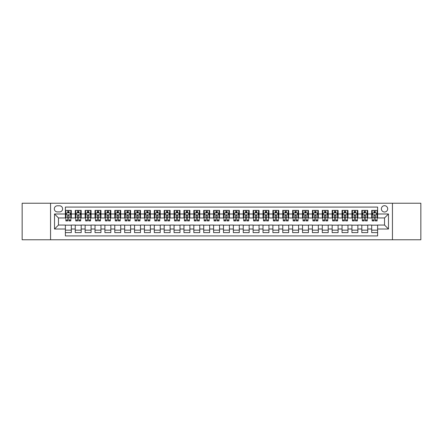 <?xml version="1.0" encoding="UTF-8"?>
<svg xmlns="http://www.w3.org/2000/svg" width="443" height="443" viewBox="0 0 443 443"><rect width="100%" height="100%" fill="white"/><g stroke="black" fill="none" stroke-linecap="round" stroke-linejoin="round"><path stroke-width="0.66" d="M384.535 205.69A3.162 3.162 0 0 0 381.373 208.852A3.162 3.162 0 0 0 384.535 212.014A3.162 3.162 0 0 0 387.697 208.852A3.162 3.162 0 0 0 384.535 205.69M392.443 239.779L420.85 239.779L420.85 203.221L392.443 203.221L392.443 239.779L50.557 239.779L50.557 203.221L22.15 203.221L22.15 239.779L50.557 239.779M377.619 210.386L371.694 210.386L371.694 213.991L367.74 213.991L367.74 217.945L371.694 217.945L371.694 213.991M367.74 213.991L367.74 210.386L361.809 210.386L361.809 213.991L357.861 213.991L357.861 217.945L361.809 217.945L361.809 213.991M357.861 213.991L357.861 210.386L351.93 210.386L351.93 213.991L347.976 213.991L347.976 217.945L351.93 217.945L351.93 213.991M347.976 213.991L347.976 210.386L342.051 210.386L342.051 213.991L338.098 213.991L338.098 217.945L342.051 217.945L342.051 213.991M338.098 213.991L338.098 210.386L332.167 210.386L332.167 213.991L328.213 213.991L328.213 217.945L332.167 217.945L332.167 213.991M328.213 213.991L328.213 210.386L322.288 210.386L322.288 213.991L318.334 213.991L318.334 217.945L322.288 217.945L322.288 213.991M318.334 213.991L318.334 210.386L312.404 210.386L312.404 213.991L308.455 213.991L308.455 217.945L312.404 217.945L312.404 213.991M308.455 213.991L308.455 210.386L302.525 210.386L302.525 213.991L298.571 213.991L298.571 217.945L302.525 217.945L302.525 213.991M298.571 213.991L298.571 210.386L292.646 210.386L292.646 213.991L288.692 213.991L288.692 217.945L292.646 217.945L292.646 213.991M288.692 213.991L288.692 210.386L282.761 210.386L282.761 213.991L278.808 213.991L278.808 217.945L282.761 217.945L282.761 213.991M278.808 213.991L278.808 210.386L272.882 210.386L272.882 213.991L268.929 213.991L268.929 217.945L272.882 217.945L272.882 213.991M268.929 213.991L268.929 210.386L262.998 210.386L262.998 213.991L259.05 213.991L259.05 217.945L262.998 217.945L262.998 213.991M259.05 213.991L259.05 210.386L253.119 210.386L253.119 213.991L249.165 213.991L249.165 217.945L253.119 217.945L253.119 213.991M249.165 213.991L249.165 210.386L243.24 210.386L243.24 213.991L239.286 213.991L239.286 217.945L243.24 217.945L243.24 213.991M239.286 213.991L239.286 210.386L233.356 210.386L233.356 213.991L229.408 213.991L229.408 217.945L233.356 217.945L233.356 213.991M229.408 213.991L229.408 210.386L223.477 210.386L223.477 213.991L219.523 213.991L219.523 217.945L223.477 217.945L223.477 213.991M219.523 213.991L219.523 210.386L213.592 210.386L213.592 213.991L209.644 213.991L209.644 217.945L213.592 217.945L213.592 213.991M209.644 213.991L209.644 210.386L203.714 210.386L203.714 213.991L199.76 213.991L199.76 217.945L203.714 217.945L203.714 213.991M199.76 213.991L199.76 210.386L193.835 210.386L193.835 213.991L189.881 213.991L189.881 217.945L193.835 217.945L193.835 213.991M189.881 213.991L189.881 210.386L183.95 210.386L183.95 213.991L180.002 213.991L180.002 217.945L183.95 217.945L183.95 213.991M180.002 213.991L180.002 210.386L174.071 210.386L174.071 213.991L170.118 213.991L170.118 217.945L174.071 217.945L174.071 213.991M170.118 213.991L170.118 210.386L164.192 210.386L164.192 213.991L160.239 213.991L160.239 217.945L164.192 217.945L164.192 213.991M160.239 213.991L160.239 210.386L154.308 210.386L154.308 213.991L150.354 213.991L150.354 217.945L154.308 217.945L154.308 213.991M150.354 213.991L150.354 210.386L144.429 210.386L144.429 213.991L140.475 213.991L140.475 217.945L144.429 217.945L144.429 213.991M140.475 213.991L140.475 210.386L134.545 210.386L134.545 213.991L130.596 213.991L130.596 217.945L134.545 217.945L134.545 213.991M130.596 213.991L130.596 210.386L124.666 210.386L124.666 213.991L120.712 213.991L120.712 217.945L124.666 217.945L124.666 213.991M120.712 213.991L120.712 210.386L114.787 210.386L114.787 213.991L110.833 213.991L110.833 217.945L114.787 217.945L114.787 213.991M110.833 213.991L110.833 210.386L104.902 210.386L104.902 213.991L100.949 213.991L100.949 217.945L104.902 217.945L104.902 213.991M100.949 213.991L100.949 210.386L95.023 210.386L95.023 213.991L91.07 213.991L91.07 217.945L95.023 217.945L95.023 213.991M91.07 213.991L91.07 210.386L85.139 210.386L85.139 213.991L81.191 213.991L81.191 217.945L85.139 217.945L85.139 213.991M81.191 213.991L81.191 210.386L75.26 210.386L75.26 217.945L71.306 217.945L71.306 210.386L65.381 210.386M65.381 232.614L71.306 232.614L71.306 225.055L75.26 225.055L75.26 232.614L81.191 232.614L81.191 225.055L85.139 225.055L85.139 229.009L81.191 229.009M85.139 229.009L85.139 232.614L91.07 232.614L91.07 225.055L95.023 225.055L95.023 229.009L91.07 229.009M95.023 229.009L95.023 232.614L100.949 232.614L100.949 225.055L104.902 225.055L104.902 229.009L100.949 229.009M104.902 229.009L104.902 232.614L110.833 232.614L110.833 225.055L114.787 225.055L114.787 229.009L110.833 229.009M114.787 229.009L114.787 232.614L120.712 232.614L120.712 225.055L124.666 225.055L124.666 229.009L120.712 229.009M124.666 229.009L124.666 232.614L130.596 232.614L130.596 225.055L134.545 225.055L134.545 229.009L130.596 229.009M134.545 229.009L134.545 232.614L140.475 232.614L140.475 225.055L144.429 225.055L144.429 229.009L140.475 229.009M144.429 229.009L144.429 232.614L150.354 232.614L150.354 225.055L154.308 225.055L154.308 229.009L150.354 229.009M154.308 229.009L154.308 232.614L160.239 232.614L160.239 225.055L164.192 225.055L164.192 229.009L160.239 229.009M164.192 229.009L164.192 232.614L170.118 232.614L170.118 225.055L174.071 225.055L174.071 229.009L170.118 229.009M174.071 229.009L174.071 232.614L180.002 232.614L180.002 225.055L183.95 225.055L183.95 229.009L180.002 229.009M183.95 229.009L183.95 232.614L189.881 232.614L189.881 225.055L193.835 225.055L193.835 229.009L189.881 229.009M193.835 229.009L193.835 232.614L199.76 232.614L199.76 225.055L203.714 225.055L203.714 229.009L199.76 229.009M203.714 229.009L203.714 232.614L209.644 232.614L209.644 225.055L213.592 225.055L213.592 229.009L209.644 229.009M213.592 229.009L213.592 232.614L219.523 232.614L219.523 225.055L223.477 225.055L223.477 229.009L219.523 229.009M223.477 229.009L223.477 232.614L229.408 232.614L229.408 225.055L233.356 225.055L233.356 229.009L229.408 229.009M233.356 229.009L233.356 232.614L239.286 232.614L239.286 225.055L243.24 225.055L243.24 229.009L239.286 229.009M243.24 229.009L243.24 232.614L249.165 232.614L249.165 225.055L253.119 225.055L253.119 229.009L249.165 229.009M253.119 229.009L253.119 232.614L259.05 232.614L259.05 225.055L262.998 225.055L262.998 229.009L259.05 229.009M262.998 229.009L262.998 232.614L268.929 232.614L268.929 225.055L272.882 225.055L272.882 229.009L268.929 229.009M272.882 229.009L272.882 232.614L278.808 232.614L278.808 225.055L282.761 225.055L282.761 229.009L278.808 229.009M282.761 229.009L282.761 232.614L288.692 232.614L288.692 225.055L292.646 225.055L292.646 229.009L288.692 229.009M292.646 229.009L292.646 232.614L298.571 232.614L298.571 225.055L302.525 225.055L302.525 229.009L298.571 229.009M302.525 229.009L302.525 232.614L308.455 232.614L308.455 225.055L312.404 225.055L312.404 229.009L308.455 229.009M312.404 229.009L312.404 232.614L318.334 232.614L318.334 225.055L322.288 225.055L322.288 229.009L318.334 229.009M322.288 229.009L322.288 232.614L328.213 232.614L328.213 225.055L332.167 225.055L332.167 229.009L328.213 229.009M332.167 229.009L332.167 232.614L338.098 232.614L338.098 225.055L342.051 225.055L342.051 229.009L338.098 229.009M342.051 229.009L342.051 232.614L347.976 232.614L347.976 225.055L351.93 225.055L351.93 229.009L347.976 229.009M351.93 229.009L351.93 232.614L357.861 232.614L357.861 225.055L361.809 225.055L361.809 229.009L357.861 229.009M361.809 229.009L361.809 232.614L367.74 232.614L367.74 225.055L371.694 225.055L371.694 229.009L367.74 229.009M57.374 211.915L59.55 211.915A3.062 3.062 0 0 0 62.613 208.852A3.062 3.062 0 0 0 59.55 205.79L57.374 205.79A3.062 3.062 0 0 0 54.312 208.852A3.062 3.062 0 0 0 57.374 211.915M392.443 203.221L50.557 203.221M377.619 213.991L377.619 207.075L65.381 207.075L65.381 217.945L58.465 217.945L58.465 225.055L65.381 225.055L65.381 235.925L377.619 235.925L377.619 225.055L384.535 225.055L384.535 217.945L377.619 217.945L377.619 213.991L388.489 213.991L388.489 229.009L377.619 229.009M65.381 229.009L54.511 229.009L54.511 213.991L65.381 213.991M371.694 229.009L371.694 232.614L377.619 232.614M65.381 212.856L65.874 212.856M67.751 212.856L68.936 212.856M70.814 212.856L71.306 212.856M65.381 217.845L65.874 217.845M67.751 217.845L68.936 217.845M70.814 217.845L71.306 217.845M65.381 225.155L71.306 225.155M65.381 230.144L71.306 230.144M75.26 217.845L75.753 217.845M77.63 217.845L78.815 217.845M80.692 217.845L81.191 217.845M75.26 212.856L75.753 212.856M77.63 212.856L78.815 212.856M80.692 212.856L81.191 212.856M75.26 225.155L81.191 225.155M75.26 230.144L81.191 230.144M85.139 225.155L91.07 225.155M85.139 230.144L91.07 230.144M85.139 212.856L85.637 212.856M87.515 212.856L88.7 212.856M90.577 212.856L91.07 212.856M85.139 217.845L85.637 217.845M87.515 217.845L88.7 217.845M90.577 217.845L91.07 217.845M95.023 225.155L100.949 225.155M95.023 230.144L100.949 230.144M95.023 212.856L95.516 212.856M97.394 212.856L98.579 212.856M100.456 212.856L100.949 212.856M95.023 217.845L95.516 217.845M97.394 217.845L98.579 217.845M100.456 217.845L100.949 217.845M104.902 225.155L110.833 225.155M104.902 230.144L110.833 230.144M104.902 212.856L105.395 212.856M107.272 212.856L108.463 212.856M110.34 212.856L110.833 212.856M104.902 217.845L105.395 217.845M107.272 217.845L108.463 217.845M110.34 217.845L110.833 217.845M114.787 225.155L120.712 225.155M114.787 230.144L120.712 230.144M114.787 212.856L115.28 212.856M117.157 212.856L118.342 212.856M120.219 212.856L120.712 212.856M114.787 217.845L115.28 217.845M117.157 217.845L118.342 217.845M120.219 217.845L120.712 217.845M124.666 225.155L130.596 225.155M124.666 230.144L130.596 230.144M124.666 212.856L125.159 212.856M127.036 212.856L128.221 212.856M130.098 212.856L130.596 212.856M124.666 217.845L125.159 217.845M127.036 217.845L128.221 217.845M130.098 217.845L130.596 217.845M134.545 225.155L140.475 225.155M134.545 230.144L140.475 230.144M134.545 212.856L135.043 212.856M136.92 212.856L138.105 212.856M139.982 212.856L140.475 212.856M134.545 217.845L135.043 217.845M136.92 217.845L138.105 217.845M139.982 217.845L140.475 217.845M144.429 225.155L150.354 225.155M144.429 230.144L150.354 230.144M144.429 212.856L144.922 212.856M146.799 212.856L147.984 212.856M149.861 212.856L150.354 212.856M144.429 217.845L144.922 217.845M146.799 217.845L147.984 217.845M149.861 217.845L150.354 217.845M154.308 225.155L160.239 225.155M154.308 230.144L160.239 230.144M154.308 212.856L154.801 212.856M156.678 212.856L157.869 212.856M159.746 212.856L160.239 212.856M154.308 217.845L154.801 217.845M156.678 217.845L157.869 217.845M159.746 217.845L160.239 217.845M164.192 225.155L170.118 225.155M164.192 230.144L170.118 230.144M164.192 212.856L164.685 212.856M166.562 212.856L167.747 212.856M169.625 212.856L170.118 212.856M164.192 217.845L164.685 217.845M166.562 217.845L167.747 217.845M169.625 217.845L170.118 217.845M174.071 225.155L180.002 225.155M174.071 230.144L180.002 230.144M174.071 212.856L174.564 212.856M176.441 212.856L177.626 212.856M179.504 212.856L180.002 212.856M174.071 217.845L174.564 217.845M176.441 217.845L177.626 217.845M179.504 217.845L180.002 217.845M183.95 225.155L189.881 225.155M183.95 230.144L189.881 230.144M183.95 212.856L184.449 212.856M186.326 212.856L187.511 212.856M189.388 212.856L189.881 212.856M183.95 217.845L184.449 217.845M186.326 217.845L187.511 217.845M189.388 217.845L189.881 217.845M193.835 225.155L199.76 225.155M193.835 230.144L199.76 230.144M193.835 212.856L194.327 212.856M196.205 212.856L197.39 212.856M199.267 212.856L199.76 212.856M193.835 217.845L194.327 217.845M196.205 217.845L197.39 217.845M199.267 217.845L199.76 217.845M203.714 225.155L209.644 225.155M203.714 230.144L209.644 230.144M203.714 212.856L204.206 212.856M206.084 212.856L207.269 212.856M209.151 212.856L209.644 212.856M203.714 217.845L204.206 217.845M206.084 217.845L207.269 217.845M209.151 217.845L209.644 217.845M213.592 225.155L219.523 225.155M213.592 230.144L219.523 230.144M213.592 212.856L214.091 212.856M215.968 212.856L217.153 212.856M219.03 212.856L219.523 212.856M213.592 217.845L214.091 217.845M215.968 217.845L217.153 217.845M219.03 217.845L219.523 217.845M223.477 225.155L229.408 225.155M223.477 230.144L229.408 230.144M223.477 212.856L223.97 212.856M225.847 212.856L227.032 212.856M228.909 212.856L229.408 212.856M223.477 217.845L223.97 217.845M225.847 217.845L227.032 217.845M228.909 217.845L229.408 217.845M233.356 225.155L239.286 225.155M233.356 230.144L239.286 230.144M233.356 212.856L233.849 212.856M235.731 212.856L236.916 212.856M238.794 212.856L239.286 212.856M233.356 217.845L233.849 217.845M235.731 217.845L236.916 217.845M238.794 217.845L239.286 217.845M243.24 225.155L249.165 225.155M243.24 230.144L249.165 230.144M243.24 212.856L243.733 212.856M245.61 212.856L246.795 212.856M248.673 212.856L249.165 212.856M243.24 217.845L243.733 217.845M245.61 217.845L246.795 217.845M248.673 217.845L249.165 217.845M253.119 225.155L259.05 225.155M253.119 230.144L259.05 230.144M253.119 212.856L253.612 212.856M255.489 212.856L256.674 212.856M258.551 212.856L259.05 212.856M253.119 217.845L253.612 217.845M255.489 217.845L256.674 217.845M258.551 217.845L259.05 217.845M262.998 225.155L268.929 225.155M262.998 230.144L268.929 230.144M262.998 212.856L263.496 212.856M265.374 212.856L266.559 212.856M268.436 212.856L268.929 212.856M262.998 217.845L263.496 217.845M265.374 217.845L266.559 217.845M268.436 217.845L268.929 217.845M272.882 225.155L278.808 225.155M272.882 230.144L278.808 230.144M272.882 212.856L273.375 212.856M275.253 212.856L276.438 212.856M278.315 212.856L278.808 212.856M272.882 217.845L273.375 217.845M275.253 217.845L276.438 217.845M278.315 217.845L278.808 217.845M282.761 225.155L288.692 225.155M282.761 230.144L288.692 230.144M282.761 212.856L283.254 212.856M285.131 212.856L286.322 212.856M288.199 212.856L288.692 212.856M282.761 217.845L283.254 217.845M285.131 217.845L286.322 217.845M288.199 217.845L288.692 217.845M292.646 225.155L298.571 225.155M292.646 230.144L298.571 230.144M292.646 212.856L293.139 212.856M295.016 212.856L296.201 212.856M298.078 212.856L298.571 212.856M292.646 217.845L293.139 217.845M295.016 217.845L296.201 217.845M298.078 217.845L298.571 217.845M302.525 225.155L308.455 225.155M302.525 230.144L308.455 230.144M302.525 212.856L303.018 212.856M304.895 212.856L306.08 212.856M307.957 212.856L308.455 212.856M302.525 217.845L303.018 217.845M304.895 217.845L306.08 217.845M307.957 217.845L308.455 217.845M312.404 225.155L318.334 225.155M312.404 230.144L318.334 230.144M312.404 212.856L312.902 212.856M314.779 212.856L315.964 212.856M317.841 212.856L318.334 212.856M312.404 217.845L312.902 217.845M314.779 217.845L315.964 217.845M317.841 217.845L318.334 217.845M322.288 225.155L328.213 225.155M322.288 230.144L328.213 230.144M322.288 212.856L322.781 212.856M324.658 212.856L325.843 212.856M327.72 212.856L328.213 212.856M322.288 217.845L322.781 217.845M324.658 217.845L325.843 217.845M327.72 217.845L328.213 217.845M332.167 225.155L338.098 225.155M332.167 230.144L338.098 230.144M332.167 212.856L332.66 212.856M334.537 212.856L335.728 212.856M337.605 212.856L338.098 212.856M332.167 217.845L332.66 217.845M334.537 217.845L335.728 217.845M337.605 217.845L338.098 217.845M342.051 225.155L347.976 225.155M342.051 230.144L347.976 230.144M342.051 212.856L342.544 212.856M344.421 212.856L345.606 212.856M347.484 212.856L347.976 212.856M342.051 217.845L342.544 217.845M344.421 217.845L345.606 217.845M347.484 217.845L347.976 217.845M351.93 225.155L357.861 225.155M351.93 230.144L357.861 230.144M351.93 212.856L352.423 212.856M354.3 212.856L355.485 212.856M357.363 212.856L357.861 212.856M351.93 217.845L352.423 217.845M354.3 217.845L355.485 217.845M357.363 217.845L357.861 217.845M361.809 225.155L367.74 225.155M361.809 230.144L367.74 230.144M361.809 212.856L362.308 212.856M364.185 212.856L365.37 212.856M367.247 212.856L367.74 212.856M361.809 217.845L362.308 217.845M364.185 217.845L365.37 217.845M367.247 217.845L367.74 217.845M371.694 225.155L377.619 225.155M371.694 230.144L377.619 230.144M371.694 212.856L372.186 212.856M374.064 212.856L375.249 212.856M377.126 212.856L377.619 212.856M371.694 217.845L372.186 217.845M374.064 217.845L375.249 217.845M377.126 217.845L377.619 217.845M58.465 217.945L54.511 213.991M58.465 225.055L54.511 229.009M388.489 213.991L384.535 217.945M388.489 229.009L384.535 225.055M68.936 211.671L67.751 211.671M70.814 220.105L68.936 220.105L68.936 220.907L70.814 220.907L70.814 214.877L69.828 212.906L66.86 212.906L65.874 214.877L65.874 220.907L67.751 220.907L67.751 220.105L65.874 220.105M65.874 214.877L65.874 210.386M70.814 214.877L70.814 210.386M67.751 212.906L67.751 210.386M68.936 210.386L68.936 212.906M68.936 220.105L68.936 215.619C68.543 214.861 68.144 214.861 67.751 215.619L67.751 220.105M78.815 211.671L77.63 211.671M80.692 220.105L78.815 220.105L78.815 220.907L80.692 220.907L80.692 214.877L79.707 212.906L76.744 212.906L75.753 214.877L75.753 220.907L77.63 220.907L77.63 220.105L75.753 220.105M75.753 214.877L75.753 210.386M80.692 214.877L80.692 210.386M77.63 212.906L77.63 210.386M78.815 210.386L78.815 212.906M78.815 220.105L78.815 215.619C78.422 214.861 78.029 214.861 77.63 215.619L77.63 220.105M88.7 211.671L87.515 211.671M90.577 220.105L88.7 220.105L88.7 220.907L90.577 220.907L90.577 214.877L89.586 212.906L86.623 212.906L85.637 214.877L85.637 220.907L87.515 220.907L87.515 220.105L85.637 220.105M85.637 214.877L85.637 210.386M90.577 214.877L90.577 210.386M87.515 212.906L87.515 210.386M88.7 210.386L88.7 212.906M88.7 220.105L88.7 215.619C88.307 214.861 87.908 214.861 87.515 215.619L87.515 220.105M98.579 211.671L97.394 211.671M100.456 220.105L98.579 220.105L98.579 220.907L100.456 220.907L100.456 214.877L99.47 212.906L96.508 212.906L95.516 214.877L95.516 220.907L97.394 220.907L97.394 220.105L95.516 220.105M95.516 214.877L95.516 210.386M100.456 214.877L100.456 210.386M97.394 212.906L97.394 210.386M98.579 210.386L98.579 212.906M98.579 220.105L98.579 215.619C98.185 214.861 97.792 214.861 97.394 215.619L97.394 220.105M108.463 211.671L107.272 211.671M110.34 220.105L108.463 220.105L108.463 220.907L110.34 220.907L110.34 214.877L109.349 212.906L106.386 212.906L105.395 214.877L105.395 220.907L107.272 220.907L107.272 220.105L105.395 220.105M105.395 214.877L105.395 210.386M110.34 214.877L110.34 210.386M107.272 212.906L107.272 210.386M108.463 210.386L108.463 212.906M108.463 220.105L108.463 215.619C108.064 214.861 107.671 214.861 107.272 215.619L107.272 220.105M118.342 211.671L117.157 211.671M120.219 220.105L118.342 220.105L118.342 220.907L120.219 220.907L120.219 214.877L119.233 212.906L116.265 212.906L115.28 214.877L115.28 220.907L117.157 220.907L117.157 220.105L115.28 220.105M115.28 214.877L115.28 210.386M120.219 214.877L120.219 210.386M117.157 212.906L117.157 210.386M118.342 210.386L118.342 212.906M118.342 220.105L118.342 215.619C117.949 214.861 117.55 214.861 117.157 215.619L117.157 220.105M128.221 211.671L127.036 211.671M130.098 220.105L128.221 220.105L128.221 220.907L130.098 220.907L130.098 214.877L129.112 212.906L126.15 212.906L125.159 214.877L125.159 220.907L127.036 220.907L127.036 220.105L125.159 220.105M125.159 214.877L125.159 210.386M130.098 214.877L130.098 210.386M127.036 212.906L127.036 210.386M128.221 210.386L128.221 212.906M128.221 220.105L128.221 215.619C127.828 214.861 127.434 214.861 127.036 215.619L127.036 220.105M138.105 211.671L136.92 211.671M139.982 220.105L138.105 220.105L138.105 220.907L139.982 220.907L139.982 214.877L138.991 212.906L136.029 212.906L135.043 214.877L135.043 220.907L136.92 220.907L136.92 220.105L135.043 220.105M135.043 214.877L135.043 210.386M139.982 214.877L139.982 210.386M136.92 212.906L136.92 210.386M138.105 210.386L138.105 212.906M138.105 220.105L138.105 215.619C137.707 214.861 137.313 214.861 136.92 215.619L136.92 220.105M147.984 211.671L146.799 211.671M149.861 220.105L147.984 220.105L147.984 220.907L149.861 220.907L149.861 214.877L148.876 212.906L145.908 212.906L144.922 214.877L144.922 220.907L146.799 220.907L146.799 220.105L144.922 220.105M144.922 214.877L144.922 210.386M149.861 214.877L149.861 210.386M146.799 212.906L146.799 210.386M147.984 210.386L147.984 212.906M147.984 220.105L147.984 215.619C147.591 214.861 147.198 214.861 146.799 215.619L146.799 220.105M157.869 211.671L156.678 211.671M159.746 220.105L157.869 220.105L157.869 220.907L159.746 220.907L159.746 214.877L158.755 212.906L155.792 212.906L154.801 214.877L154.801 220.907L156.678 220.907L156.678 220.105L154.801 220.105M154.801 214.877L154.801 210.386M159.746 214.877L159.746 210.386M156.678 212.906L156.678 210.386M157.869 210.386L157.869 212.906M157.869 220.105L157.869 215.619C157.47 214.861 157.077 214.861 156.678 215.619L156.678 220.105M167.747 211.671L166.562 211.671M169.625 220.105L167.747 220.105L167.747 220.907L169.625 220.907L169.625 214.877L168.639 212.906L165.671 212.906L164.685 214.877L164.685 220.907L166.562 220.907L166.562 220.105L164.685 220.105M164.685 214.877L164.685 210.386M169.625 214.877L169.625 210.386M166.562 212.906L166.562 210.386M167.747 210.386L167.747 212.906M167.747 220.105L167.747 215.619C167.354 214.861 166.956 214.861 166.562 215.619L166.562 220.105M177.626 211.671L176.441 211.671M179.504 220.105L177.626 220.105L177.626 220.907L179.504 220.907L179.504 214.877L178.518 212.906L175.555 212.906L174.564 214.877L174.564 220.907L176.441 220.907L176.441 220.105L174.564 220.105M174.564 214.877L174.564 210.386M179.504 214.877L179.504 210.386M176.441 212.906L176.441 210.386M177.626 210.386L177.626 212.906M177.626 220.105L177.626 215.619C177.233 214.861 176.84 214.861 176.441 215.619L176.441 220.105M187.511 211.671L186.326 211.671M189.388 220.105L187.511 220.105L187.511 220.907L189.388 220.907L189.388 214.877L188.397 212.906L185.434 212.906L184.449 214.877L184.449 220.907L186.326 220.907L186.326 220.105L184.449 220.105M184.449 214.877L184.449 210.386M189.388 214.877L189.388 210.386M186.326 212.906L186.326 210.386M187.511 210.386L187.511 212.906M187.511 220.105L187.511 215.619C187.112 214.861 186.719 214.861 186.326 215.619L186.326 220.105M197.39 211.671L196.205 211.671M199.267 220.105L197.39 220.105L197.39 220.907L199.267 220.907L199.267 214.877L198.281 212.906L195.313 212.906L194.327 214.877L194.327 220.907L196.205 220.907L196.205 220.105L194.327 220.105M194.327 214.877L194.327 210.386M199.267 214.877L199.267 210.386M196.205 212.906L196.205 210.386M197.39 210.386L197.39 212.906M197.39 220.105L197.39 215.619C196.997 214.861 196.598 214.861 196.205 215.619L196.205 220.105M207.269 211.671L206.084 211.671M209.151 220.105L207.269 220.105L207.269 220.907L209.151 220.907L209.151 214.877L208.16 212.906L205.198 212.906L204.206 214.877L204.206 220.907L206.084 220.907L206.084 220.105L204.206 220.105M204.206 214.877L204.206 210.386M209.151 214.877L209.151 210.386M206.084 212.906L206.084 210.386M207.269 210.386L207.269 212.906M207.269 220.105L207.269 215.619C206.875 214.861 206.482 214.861 206.084 215.619L206.084 220.105M217.153 211.671L215.968 211.671M219.03 220.105L217.153 220.105L217.153 220.907L219.03 220.907L219.03 214.877L218.039 212.906L215.076 212.906L214.091 214.877L214.091 220.907L215.968 220.907L215.968 220.105L214.091 220.105M214.091 214.877L214.091 210.386M219.03 214.877L219.03 210.386M215.968 212.906L215.968 210.386M217.153 210.386L217.153 212.906M217.153 220.105L217.153 215.619C216.76 214.861 216.361 214.861 215.968 215.619L215.968 220.105M227.032 211.671L225.847 211.671M228.909 220.105L227.032 220.105L227.032 220.907L228.909 220.907L228.909 214.877L227.923 212.906L224.961 212.906L223.97 214.877L223.97 220.907L225.847 220.907L225.847 220.105L223.97 220.105M223.97 214.877L223.97 210.386M228.909 214.877L228.909 210.386M225.847 212.906L225.847 210.386M227.032 210.386L227.032 212.906M227.032 220.105L227.032 215.619C226.639 214.861 226.246 214.861 225.847 215.619L225.847 220.105M236.916 211.671L235.731 211.671M238.794 220.105L236.916 220.105L236.916 220.907L238.794 220.907L238.794 214.877L237.802 212.906L234.84 212.906L233.849 214.877L233.849 220.907L235.731 220.907L235.731 220.105L233.849 220.105M233.849 214.877L233.849 210.386M238.794 214.877L238.794 210.386M235.731 212.906L235.731 210.386M236.916 210.386L236.916 212.906M236.916 220.105L236.916 215.619C236.518 214.861 236.125 214.861 235.731 215.619L235.731 220.105M246.795 211.671L245.61 211.671M248.673 220.105L246.795 220.105L246.795 220.907L248.673 220.907L248.673 214.877L247.687 212.906L244.719 212.906L243.733 214.877L243.733 220.907L245.61 220.907L245.61 220.105L243.733 220.105M243.733 214.877L243.733 210.386M248.673 214.877L248.673 210.386M245.61 212.906L245.61 210.386M246.795 210.386L246.795 212.906M246.795 220.105L246.795 215.619C246.402 214.861 246.003 214.861 245.61 215.619L245.61 220.105M256.674 211.671L255.489 211.671M258.551 220.105L256.674 220.105L256.674 220.907L258.551 220.907L258.551 214.877L257.566 212.906L254.603 212.906L253.612 214.877L253.612 220.907L255.489 220.907L255.489 220.105L253.612 220.105M253.612 214.877L253.612 210.386M258.551 214.877L258.551 210.386M255.489 212.906L255.489 210.386M256.674 210.386L256.674 212.906M256.674 220.105L256.674 215.619C256.281 214.861 255.888 214.861 255.489 215.619L255.489 220.105M266.559 211.671L265.374 211.671M268.436 220.105L266.559 220.105L266.559 220.907L268.436 220.907L268.436 214.877L267.445 212.906L264.482 212.906L263.496 214.877L263.496 220.907L265.374 220.907L265.374 220.105L263.496 220.105M263.496 214.877L263.496 210.386M268.436 214.877L268.436 210.386M265.374 212.906L265.374 210.386M266.559 210.386L266.559 212.906M266.559 220.105L266.559 215.619C266.165 214.861 265.767 214.861 265.374 215.619L265.374 220.105M276.438 211.671L275.253 211.671M278.315 220.105L276.438 220.105L276.438 220.907L278.315 220.907L278.315 214.877L277.329 212.906L274.361 212.906L273.375 214.877L273.375 220.907L275.253 220.907L275.253 220.105L273.375 220.105M273.375 214.877L273.375 210.386M278.315 214.877L278.315 210.386M275.253 212.906L275.253 210.386M276.438 210.386L276.438 212.906M276.438 220.105L276.438 215.619C276.044 214.861 275.651 214.861 275.253 215.619L275.253 220.105M286.322 211.671L285.131 211.671M288.199 220.105L286.322 220.105L286.322 220.907L288.199 220.907L288.199 214.877L287.208 212.906L284.245 212.906L283.254 214.877L283.254 220.907L285.131 220.907L285.131 220.105L283.254 220.105M283.254 214.877L283.254 210.386M288.199 214.877L288.199 210.386M285.131 212.906L285.131 210.386M286.322 210.386L286.322 212.906M286.322 220.105L286.322 215.619C285.923 214.861 285.53 214.861 285.131 215.619L285.131 220.105M296.201 211.671L295.016 211.671M298.078 220.105L296.201 220.105L296.201 220.907L298.078 220.907L298.078 214.877L297.092 212.906L294.124 212.906L293.139 214.877L293.139 220.907L295.016 220.907L295.016 220.105L293.139 220.105M293.139 214.877L293.139 210.386M298.078 214.877L298.078 210.386M295.016 212.906L295.016 210.386M296.201 210.386L296.201 212.906M296.201 220.105L296.201 215.619C295.808 214.861 295.409 214.861 295.016 215.619L295.016 220.105M306.08 211.671L304.895 211.671M307.957 220.105L306.08 220.105L306.08 220.907L307.957 220.907L307.957 214.877L306.971 212.906L304.009 212.906L303.018 214.877L303.018 220.907L304.895 220.907L304.895 220.105L303.018 220.105M303.018 214.877L303.018 210.386M307.957 214.877L307.957 210.386M304.895 212.906L304.895 210.386M306.08 210.386L306.08 212.906M306.08 220.105L306.08 215.619C305.687 214.861 305.293 214.861 304.895 215.619L304.895 220.105M315.964 211.671L314.779 211.671M317.841 220.105L315.964 220.105L315.964 220.907L317.841 220.907L317.841 214.877L316.85 212.906L313.888 212.906L312.902 214.877L312.902 220.907L314.779 220.907L314.779 220.105L312.902 220.105M312.902 214.877L312.902 210.386M317.841 214.877L317.841 210.386M314.779 212.906L314.779 210.386M315.964 210.386L315.964 212.906M315.964 220.105L315.964 215.619C315.566 214.861 315.172 214.861 314.779 215.619L314.779 220.105M325.843 211.671L324.658 211.671M327.72 220.105L325.843 220.105L325.843 220.907L327.72 220.907L327.72 214.877L326.735 212.906L323.767 212.906L322.781 214.877L322.781 220.907L324.658 220.907L324.658 220.105L322.781 220.105M322.781 214.877L322.781 210.386M327.72 214.877L327.72 210.386M324.658 212.906L324.658 210.386M325.843 210.386L325.843 212.906M325.843 220.105L325.843 215.619C325.45 214.861 325.051 214.861 324.658 215.619L324.658 220.105M335.728 211.671L334.537 211.671M337.605 220.105L335.728 220.105L335.728 220.907L337.605 220.907L337.605 214.877L336.614 212.906L333.651 212.906L332.66 214.877L332.66 220.907L334.537 220.907L334.537 220.105L332.66 220.105M332.66 214.877L332.66 210.386M337.605 214.877L337.605 210.386M334.537 212.906L334.537 210.386M335.728 210.386L335.728 212.906M335.728 220.105L335.728 215.619C335.329 214.861 334.936 214.861 334.537 215.619L334.537 220.105M345.606 211.671L344.421 211.671M347.484 220.105L345.606 220.105L345.606 220.907L347.484 220.907L347.484 214.877L346.492 212.906L343.53 212.906L342.544 214.877L342.544 220.907L344.421 220.907L344.421 220.105L342.544 220.105M342.544 214.877L342.544 210.386M347.484 214.877L347.484 210.386M344.421 212.906L344.421 210.386M345.606 210.386L345.606 212.906M345.606 220.105L345.606 215.619C345.213 214.861 344.815 214.861 344.421 215.619L344.421 220.105M355.485 211.671L354.3 211.671M357.363 220.105L355.485 220.105L355.485 220.907L357.363 220.907L357.363 214.877L356.377 212.906L353.414 212.906L352.423 214.877L352.423 220.907L354.3 220.907L354.3 220.105L352.423 220.105M352.423 214.877L352.423 210.386M357.363 214.877L357.363 210.386M354.3 212.906L354.3 210.386M355.485 210.386L355.485 212.906M355.485 220.105L355.485 215.619C355.092 214.861 354.699 214.861 354.3 215.619L354.3 220.105M365.37 211.671L364.185 211.671M367.247 220.105L365.37 220.105L365.37 220.907L367.247 220.907L367.247 214.877L366.256 212.906L363.293 212.906L362.308 214.877L362.308 220.907L364.185 220.907L364.185 220.105L362.308 220.105M362.308 214.877L362.308 210.386M367.247 214.877L367.247 210.386M364.185 212.906L364.185 210.386M365.37 210.386L365.37 212.906M365.37 220.105L365.37 215.619C364.971 214.861 364.578 214.861 364.185 215.619L364.185 220.105M375.249 211.671L374.064 211.671M377.126 220.105L375.249 220.105L375.249 220.907L377.126 220.907L377.126 214.877L376.14 212.906L373.172 212.906L372.186 214.877L372.186 220.907L374.064 220.907L374.064 220.105L372.186 220.105M372.186 214.877L372.186 210.386M377.126 214.877L377.126 210.386M374.064 212.906L374.064 210.386M375.249 210.386L375.249 212.906M375.249 220.105L375.249 215.619C374.856 214.861 374.457 214.861 374.064 215.619L374.064 220.105M75.26 229.009L71.306 229.009M75.26 213.991L71.306 213.991M70.791 214.833L65.896 214.833M65.874 213.448L66.588 213.448M70.099 213.448L70.814 213.448M67.751 217.17L65.874 217.17M70.814 217.17L68.936 217.17M68.936 212.297L67.751 212.297M80.67 214.833L75.781 214.833M75.753 213.448L76.473 213.448M79.978 213.448L80.692 213.448M77.63 217.17L75.753 217.17M80.692 217.17L78.815 217.17M78.815 212.297L77.63 212.297M90.549 214.833L85.66 214.833M85.637 213.448L86.352 213.448M89.863 213.448L90.577 213.448M87.515 217.17L85.637 217.17M90.577 217.17L88.7 217.17M88.7 212.297L87.515 212.297M100.434 214.833L95.544 214.833M95.516 213.448L96.231 213.448M99.741 213.448L100.456 213.448M97.394 217.17L95.516 217.17M100.456 217.17L98.579 217.17M98.579 212.297L97.394 212.297M110.313 214.833L105.423 214.833M105.395 213.448L106.115 213.448M109.62 213.448L110.34 213.448M107.272 217.17L105.395 217.17M110.34 217.17L108.463 217.17M108.463 212.297L107.272 212.297M120.197 214.833L115.302 214.833M115.28 213.448L115.994 213.448M119.505 213.448L120.219 213.448M117.157 217.17L115.28 217.17M120.219 217.17L118.342 217.17M118.342 212.297L117.157 212.297M130.076 214.833L125.186 214.833M125.159 213.448L125.878 213.448M129.384 213.448L130.098 213.448M127.036 217.17L125.159 217.17M130.098 217.17L128.221 217.17M128.221 212.297L127.036 212.297M139.955 214.833L135.065 214.833M135.043 213.448L135.757 213.448M139.263 213.448L139.982 213.448M136.92 217.17L135.043 217.17M139.982 217.17L138.105 217.17M138.105 212.297L136.92 212.297M149.839 214.833L144.944 214.833M144.922 213.448L145.636 213.448M149.147 213.448L149.861 213.448M146.799 217.17L144.922 217.17M149.861 217.17L147.984 217.17M147.984 212.297L146.799 212.297M159.718 214.833L154.828 214.833M154.801 213.448L155.521 213.448M159.026 213.448L159.746 213.448M156.678 217.17L154.801 217.17M159.746 217.17L157.869 217.17M157.869 212.297L156.678 212.297M169.603 214.833L164.707 214.833M164.685 213.448L165.4 213.448M168.91 213.448L169.625 213.448M166.562 217.17L164.685 217.17M169.625 217.17L167.747 217.17M167.747 212.297L166.562 212.297M179.481 214.833L174.592 214.833M174.564 213.448L175.284 213.448M178.789 213.448L179.504 213.448M176.441 217.17L174.564 217.17M179.504 217.17L177.626 217.17M177.626 212.297L176.441 212.297M189.36 214.833L184.471 214.833M184.449 213.448L185.163 213.448M188.668 213.448L189.388 213.448M186.326 217.17L184.449 217.17M189.388 217.17L187.511 217.17M187.511 212.297L186.326 212.297M199.245 214.833L194.35 214.833M194.327 213.448L195.042 213.448M198.553 213.448L199.267 213.448M196.205 217.17L194.327 217.17M199.267 217.17L197.39 217.17M197.39 212.297L196.205 212.297M209.124 214.833L204.234 214.833M204.206 213.448L204.926 213.448M208.431 213.448L209.151 213.448M206.084 217.17L204.206 217.17M209.151 217.17L207.269 217.17M207.269 212.297L206.084 212.297M219.003 214.833L214.113 214.833M214.091 213.448L214.805 213.448M218.316 213.448L219.03 213.448M215.968 217.17L214.091 217.17M219.03 217.17L217.153 217.17M217.153 212.297L215.968 212.297M228.887 214.833L223.997 214.833M223.97 213.448L224.684 213.448M228.195 213.448L228.909 213.448M225.847 217.17L223.97 217.17M228.909 217.17L227.032 217.17M227.032 212.297L225.847 212.297M238.766 214.833L233.876 214.833M233.849 213.448L234.569 213.448M238.074 213.448L238.794 213.448M235.731 217.17L233.849 217.17M238.794 217.17L236.916 217.17M236.916 212.297L235.731 212.297M248.65 214.833L243.755 214.833M243.733 213.448L244.447 213.448M247.958 213.448L248.673 213.448M245.61 217.17L243.733 217.17M248.673 217.17L246.795 217.17M246.795 212.297L245.61 212.297M258.529 214.833L253.64 214.833M253.612 213.448L254.332 213.448M257.837 213.448L258.551 213.448M255.489 217.17L253.612 217.17M258.551 217.17L256.674 217.17M256.674 212.297L255.489 212.297M268.408 214.833L263.519 214.833M263.496 213.448L264.211 213.448M267.716 213.448L268.436 213.448M265.374 217.17L263.496 217.17M268.436 217.17L266.559 217.17M266.559 212.297L265.374 212.297M278.293 214.833L273.397 214.833M273.375 213.448L274.09 213.448M277.6 213.448L278.315 213.448M275.253 217.17L273.375 217.17M278.315 217.17L276.438 217.17M276.438 212.297L275.253 212.297M288.171 214.833L283.282 214.833M283.254 213.448L283.974 213.448M287.479 213.448L288.199 213.448M285.131 217.17L283.254 217.17M288.199 217.17L286.322 217.17M286.322 212.297L285.131 212.297M298.056 214.833L293.161 214.833M293.139 213.448L293.853 213.448M297.364 213.448L298.078 213.448M295.016 217.17L293.139 217.17M298.078 217.17L296.201 217.17M296.201 212.297L295.016 212.297M307.935 214.833L303.045 214.833M303.018 213.448L303.737 213.448M307.243 213.448L307.957 213.448M304.895 217.17L303.018 217.17M307.957 217.17L306.08 217.17M306.08 212.297L304.895 212.297M317.814 214.833L312.924 214.833M312.902 213.448L313.616 213.448M317.122 213.448L317.841 213.448M314.779 217.17L312.902 217.17M317.841 217.17L315.964 217.17M315.964 212.297L314.779 212.297M327.698 214.833L322.803 214.833M322.781 213.448L323.495 213.448M327.006 213.448L327.72 213.448M324.658 217.17L322.781 217.17M327.72 217.17L325.843 217.17M325.843 212.297L324.658 212.297M337.577 214.833L332.687 214.833M332.66 213.448L333.38 213.448M336.885 213.448L337.605 213.448M334.537 217.17L332.66 217.17M337.605 217.17L335.728 217.17M335.728 212.297L334.537 212.297M347.456 214.833L342.566 214.833M342.544 213.448L343.259 213.448M346.769 213.448L347.484 213.448M344.421 217.17L342.544 217.17M347.484 217.17L345.606 217.17M345.606 212.297L344.421 212.297M357.34 214.833L352.451 214.833M352.423 213.448L353.137 213.448M356.648 213.448L357.363 213.448M354.3 217.17L352.423 217.17M357.363 217.17L355.485 217.17M355.485 212.297L354.3 212.297M367.219 214.833L362.33 214.833M362.308 213.448L363.022 213.448M366.527 213.448L367.247 213.448M364.185 217.17L362.308 217.17M367.247 217.17L365.37 217.17M365.37 212.297L364.185 212.297M377.104 214.833L372.209 214.833M372.186 213.448L372.901 213.448M376.412 213.448L377.126 213.448M374.064 217.17L372.186 217.17M377.126 217.17L375.249 217.17M375.249 212.297L374.064 212.297"/></g></svg>
